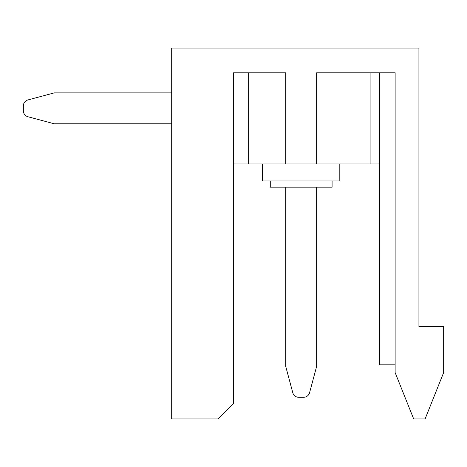 <?xml version="1.0" encoding="UTF-8"?>
<svg xmlns="http://www.w3.org/2000/svg" width="467" height="467" viewBox="0 0 467 467"><rect width="100%" height="100%" fill="white"/><g stroke="black" fill="none" stroke-linecap="round" stroke-linejoin="round"><path stroke-width="0.7" d="M332.084 180.963L332.084 187.144L270.276 187.144L270.276 180.963M339.813 163.964L339.813 180.963L262.547 180.963L262.547 163.964M171.693 48.072L171.693 418.928L218.048 418.928L233.5 403.476L233.5 72.799L285.728 72.799L285.728 163.964L316.632 163.964L316.632 72.799L395.129 72.799L395.129 372.573L413.674 418.928L425.11 418.928L443.65 372.573L443.65 326.521L418.928 326.521L418.928 48.072L171.693 48.072M233.5 72.799L248.642 72.799L248.642 163.964L285.728 163.964M379.677 72.799L379.677 364.844L395.129 364.844M233.5 163.964L248.642 163.964M316.632 163.964L379.677 163.964M370.097 163.964L370.097 72.799M285.728 187.144L285.728 366.391L292.78 392.712A6.182 6.182 0 0 0 298.752 397.294L303.608 397.294A6.182 6.182 0 0 0 309.58 392.712L316.632 366.391L316.632 187.144M285.728 366.391L292.78 392.712M171.693 92.886L54.254 92.886L27.932 99.938A6.182 6.182 0 0 0 23.35 105.91L23.35 110.767A6.182 6.182 0 0 0 27.932 116.738L54.254 123.79L171.693 123.79M23.35 110.767L23.35 105.91M54.254 92.886L27.932 99.938M303.608 397.294L298.752 397.294"/></g></svg>
